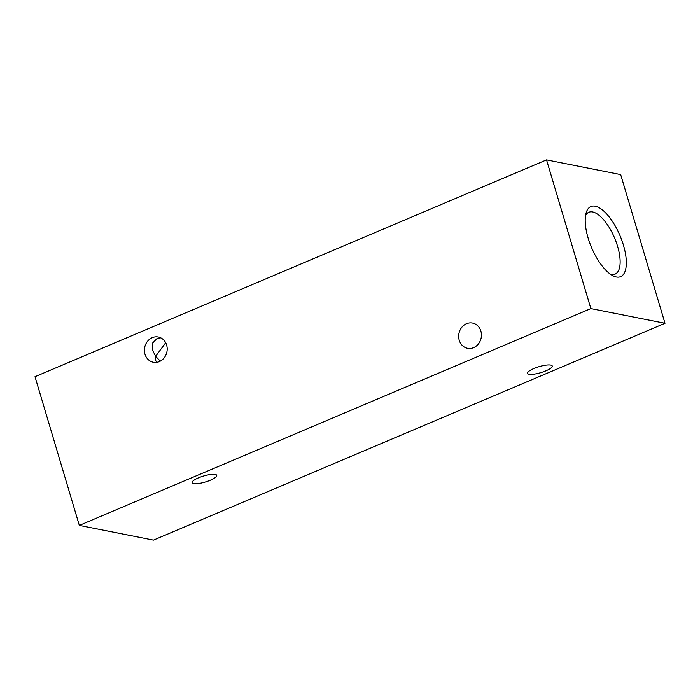 <?xml version="1.0" encoding="UTF-8"?>
<svg xmlns="http://www.w3.org/2000/svg" width="700" height="700" viewBox="0 0 700 700"><rect width="100%" height="100%" fill="white"/><g stroke="black" fill="none" stroke-linecap="round" stroke-linejoin="round"><path stroke-width="1.05" d="M623.411 245.088A38.071 15.435 -113 0 1 612.78 275.669A38.071 15.435 -113 0 1 588.122 238.088A38.071 15.435 -113 0 1 586.145 212.852A38.071 15.435 -113 0 1 603.356 210.718A38.071 15.435 -113 0 1 623.411 245.088M610.356 274.172A33.591 13.624 67 0 0 615.108 274.111A33.591 13.624 67 0 0 617.566 246.269A33.591 13.624 67 0 0 588.884 212.258A33.591 13.624 67 0 0 585.541 215.635M160.746 337.838L156.957 338.608L152.696 342.956L152.67 350.42L155.654 356.335L165.69 342.729M152.241 337.671A12.862 11.331 101.2 0 1 158.305 337.015A12.862 11.331 101.2 0 1 167.186 348.39A12.862 11.331 101.2 0 1 159.373 361.585A12.862 11.331 101.2 0 1 153.309 362.241A12.862 11.331 101.2 0 1 144.428 350.866A12.862 11.331 101.2 0 1 152.241 337.671M466.489 323.724A12.862 11.331 101.2 0 1 472.552 323.067A12.862 11.331 101.2 0 1 481.434 334.442A12.862 11.331 101.2 0 1 473.62 347.637A12.862 11.331 101.2 0 1 467.556 348.294A12.862 11.331 101.2 0 1 458.675 336.919A12.862 11.331 101.2 0 1 466.489 323.724M198.468 477.846A12.862 3.124 -16.6 0 1 216.746 475.352A12.862 3.124 -16.6 0 1 210.385 480.209A12.862 3.124 -16.6 0 1 192.106 482.702A12.862 3.124 -16.6 0 1 198.468 477.846M533.942 368.489A12.862 3.124 -16.6 0 1 552.23 365.995A12.862 3.124 -16.6 0 1 545.86 370.851A12.862 3.124 -16.6 0 1 527.581 373.345A12.862 3.124 -16.6 0 1 533.942 368.489M590.861 308.586L546.534 159.889L35 376.714L79.328 525.411L153.466 540.111L665 323.286L590.861 308.586L79.328 525.411M546.534 159.889L620.673 174.589L665 323.286M160.291 361.139L155.654 356.335L155.645 360.412L156.782 362.32"/></g></svg>
